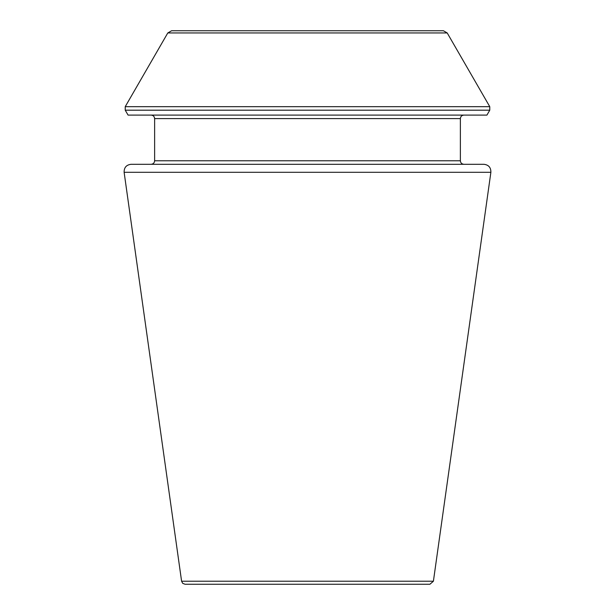 <?xml version="1.0" encoding="UTF-8"?>
<svg xmlns="http://www.w3.org/2000/svg" width="615" height="615" viewBox="0 0 615 615"><rect width="100%" height="100%" fill="white"/><g stroke="black" fill="none" stroke-linecap="round" stroke-linejoin="round"><path stroke-width="0.92" d="M490.878 172.3C490.962 167.534 488.648 164.866 483.913 164.29L131.087 164.29C126.352 164.866 124.038 167.534 124.122 172.3L490.878 172.3L433.406 581.221L429.923 584.25L185.077 584.25L182.755 583.374L181.594 581.221L124.122 172.3M460.374 160.776L154.626 160.776C154.442 162.89 153.266 164.067 151.113 164.29L463.887 164.29C461.75 164.082 460.581 162.913 460.374 160.776L460.374 118.61C460.581 116.473 461.75 115.305 463.887 115.09M447.205 32.949L489.771 106.672L489.771 110.185L486.934 115.09L128.066 115.09L125.229 110.185L125.229 106.672L167.795 32.949L171.593 30.75L443.407 30.75L447.205 32.949L167.795 32.949M460.374 118.61L154.626 118.61C154.419 116.473 153.25 115.305 151.113 115.09M489.771 110.185L125.229 110.185M489.771 106.672L125.229 106.672M433.406 581.221L181.594 581.221M154.626 160.776L154.626 118.61"/></g></svg>
